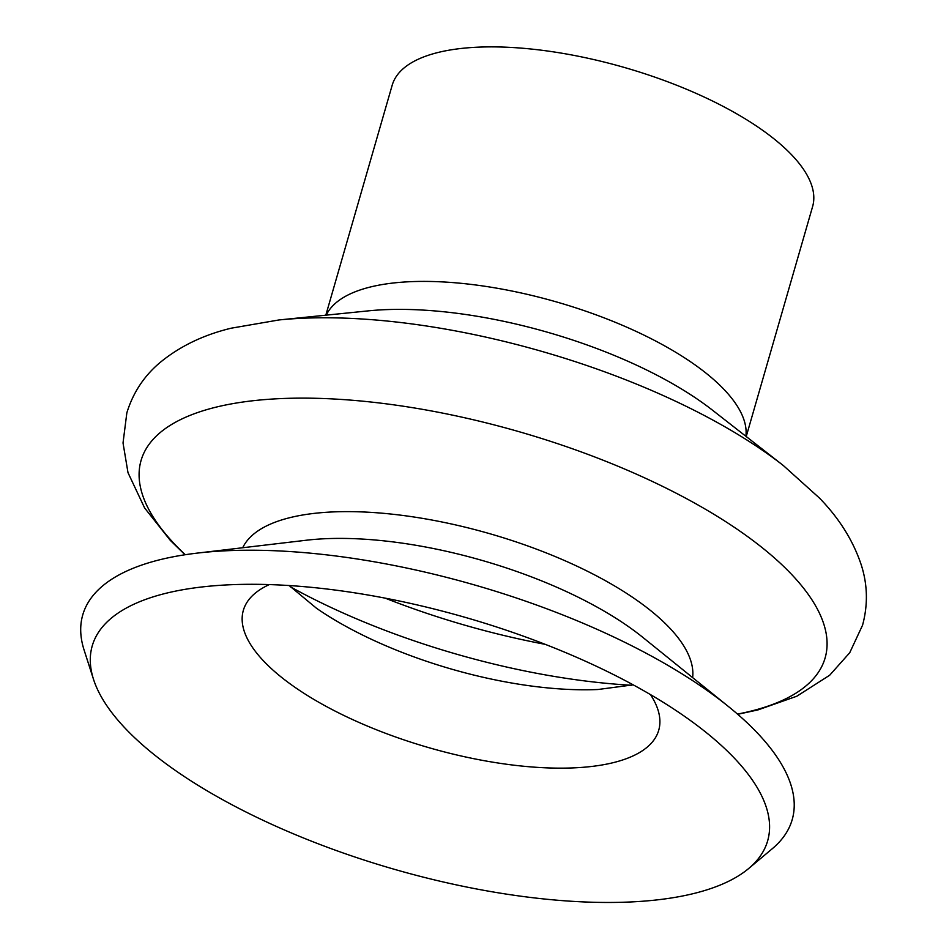 <?xml version="1.0" encoding="UTF-8"?>
<svg xmlns="http://www.w3.org/2000/svg" width="949" height="949" viewBox="0 0 949 949"><rect width="100%" height="100%" fill="white"/><g stroke="black" fill="none" stroke-linecap="round" stroke-linejoin="round"><path stroke-width="1.42" d="M93.524 679.354L84.105 650.053A369.197 137.439 16.1 0 1 197.012 553.137A369.197 137.439 16.1 0 1 283.822 551.179A369.197 137.439 16.1 0 1 728.429 706.519A369.197 137.439 16.1 0 1 772.32 848.691L748.737 868.465A351.498 130.855 16.1 0 1 576.209 901.55A351.498 130.855 16.1 0 1 93.524 679.354A351.498 130.855 16.1 0 1 201.01 587.075A351.498 130.855 16.1 0 1 283.668 585.213A351.498 130.855 16.1 0 1 706.946 733.114A351.498 130.855 16.1 0 1 748.737 868.465M325.815 315.198L392.186 85.232A218.792 81.448 16.1 0 1 511.345 47.45A218.792 81.448 16.1 0 1 724.597 107.154A218.792 81.448 16.1 0 1 812.605 206.574L746.222 436.54M185.304 554.714A355.994 132.528 16.1 0 1 334.95 399.054A355.994 132.528 16.1 0 1 759.259 545.355A355.994 132.528 16.1 0 1 737.492 714.087M631.5 685.261A339.73 126.466 16.1 0 1 290.358 586.79M242.707 547.739A234.581 87.332 16.1 0 1 368.568 512.235A234.581 87.332 16.1 0 1 692.628 677.61M650.48 694.609A216.158 80.463 16.1 0 1 540.977 767.587A216.158 80.463 16.1 0 1 298.223 689.532A216.158 80.463 16.1 0 1 269.314 584.584M421.807 310.015A244 90.831 16.1 0 1 712.474 410.17L783.316 465.52A357.666 133.145 16.1 0 0 357.227 318.71A357.666 133.145 16.1 0 0 278.982 319.955L368.426 310.857A244 90.831 16.1 0 1 421.807 310.015M326.242 315.151A218.792 81.448 16.1 0 1 443.658 281.972A218.792 81.448 16.1 0 1 745.89 436.279M197.012 553.137L306.242 540.242A233.869 87.059 16.1 0 1 361.237 539.008A233.869 87.059 16.1 0 1 642.864 637.408L728.429 706.519M633.185 684.846L597.929 689.508A218.317 81.27 16.1 0 1 564.785 689.223A218.317 81.27 16.1 0 1 316.503 608.273L289.148 585.545M545.153 644.324A336.824 125.387 16.1 0 1 385.235 598.167M783.316 465.52L819.414 498.011C839.307 518.439 853.27 540.8 861.312 565.082C867.623 584.845 868.038 604.893 862.558 625.201L849.735 652.722L829.699 675.214L796.804 696.234L757.86 709.947L737.717 714.289M278.982 319.955L231.117 328.212C203.406 334.902 179.681 346.373 159.93 362.637C144.058 376.006 133.026 392.744 126.846 412.851L123.026 442.969L127.996 472.673L144.628 507.988L170.286 540.349L185.008 554.75"/></g></svg>
